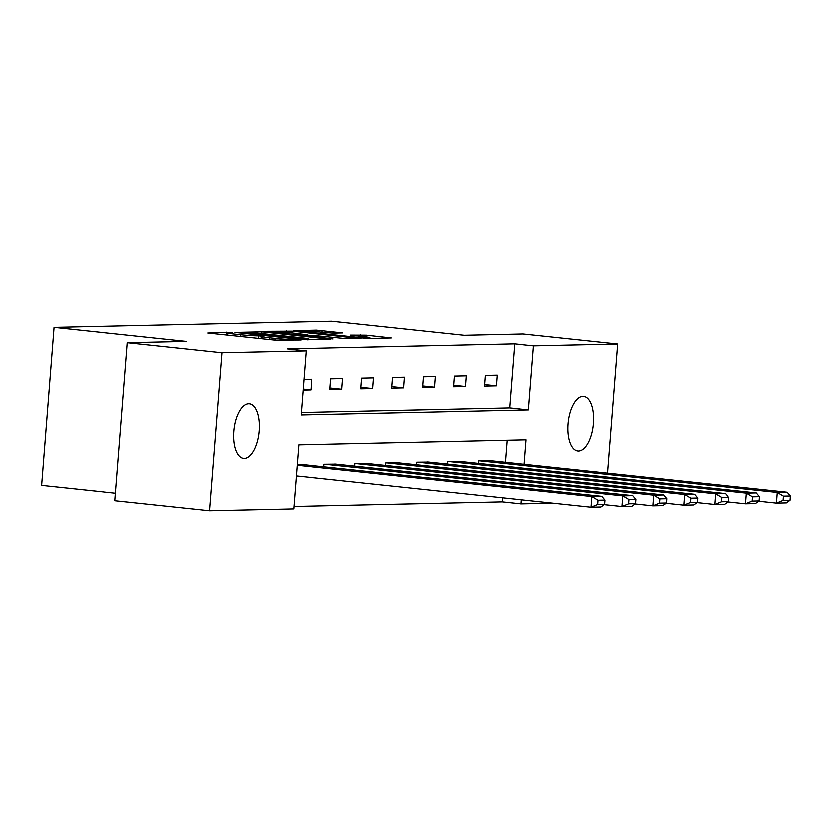 <?xml version="1.0" encoding="UTF-8"?>
<svg xmlns="http://www.w3.org/2000/svg" width="832" height="832" viewBox="0 0 832 832"><rect width="100%" height="100%" fill="white"/><g stroke="black" fill="none" stroke-linecap="round" stroke-linejoin="round"><path stroke-width="1.25" d="M230.672 332.498L207.823 333.143L274.664 340.236L300.976 340.122L293.103 339.633A13.458 0.707 4.5 0 1 274.997 338.51L269.433 337.917A13.458 0.707 4.5 0 1 262.236 336.731A13.458 0.707 4.5 0 1 263.765 336.523L258.575 335.972A13.458 0.707 4.5 0 1 240.469 334.849L234.894 334.256A13.458 0.707 4.5 0 1 227.708 333.06A13.458 0.707 4.5 0 1 229.237 332.862L232.242 332.758L230.672 332.498M578.656 450.986A27.414 12.594 -83.9 0 1 577.907 450.954A27.414 12.594 -83.9 0 1 568.194 423.166A27.414 12.594 -83.9 0 1 582.951 396.396A27.414 12.594 -83.9 0 1 583.69 396.427A27.414 12.594 -83.9 0 1 593.414 424.216A27.414 12.594 -83.9 0 1 578.656 450.986M244.317 458.37A27.414 12.594 -83.9 0 1 243.568 458.338A27.414 12.594 -83.9 0 1 233.854 430.55A27.414 12.594 -83.9 0 1 248.612 403.79A27.414 12.594 -83.9 0 1 249.35 403.822A27.414 12.594 -83.9 0 1 259.064 431.6A27.414 12.594 -83.9 0 1 244.317 458.37M342.763 333.039L316.576 330.262L293.166 330.834L367.9 338.645L391.321 338.073L366.423 335.306L350.47 335.234L363.948 336.794A11.242 0.593 4.5 0 1 369.959 337.792A11.242 0.593 4.5 0 1 353.548 337.022L309.546 332.363A11.242 0.593 4.5 0 1 303.534 331.365A11.242 0.593 4.5 0 1 319.946 332.124L332.946 333.258L342.763 333.039M524.222 464.225L526.146 439.795L298.761 444.818L293.727 508.778L209.55 510.64L114.982 500.614L127.4 342.836L186.42 341.536L54.018 327.496L331.708 321.36L464.11 335.4L523.141 334.1L617.708 344.126L607.568 473.065M127.4 342.836L221.967 352.872L306.145 351.01L301.111 414.97L528.497 409.947L533.53 345.987L617.708 344.126M301.309 412.547L509.579 407.94L514.613 343.98L287.238 349.003L306.145 351.01M514.613 343.98L533.53 345.987M261.778 331.947L234.946 332.54L301.787 339.633L330.855 339.414L261.778 331.947L261.633 333.694M263.411 331.438L292.011 331.282L361.088 338.749L345.134 338.676L312.374 335.452L305.386 335.66L333.133 339.082L263.39 331.646M54.018 327.496L41.6 485.264L115.565 493.116M303.066 390.156L310.898 389.979L311.74 379.319L303.909 379.496M329.909 389.563L341.796 389.303L342.638 378.643L330.751 378.903L329.909 389.563M360.807 388.877L372.694 388.617L373.537 377.957L361.65 378.217L360.807 388.877M391.706 388.201L403.593 387.93L404.435 377.27L392.548 377.541L391.706 388.201M422.604 387.514L434.491 387.254L435.334 376.594L423.446 376.854L422.604 387.514M453.513 386.828L465.39 386.568L466.232 375.908L454.345 376.168L453.513 386.828M484.411 386.152L496.288 385.892L497.13 375.232L485.243 375.492L484.411 386.152M293.925 506.355L502.195 501.758L502.518 497.702M505.315 462.218L507.042 440.222M305.011 464.734L297.19 464.776M323.835 466.731L324.043 464.183L335.91 464.048M354.734 466.045L354.942 463.507L366.808 463.372M385.642 465.358L385.84 462.821L397.717 462.686M416.541 464.682L416.738 462.134L428.615 461.999M447.439 463.996L447.637 461.458L459.514 461.323M478.338 463.32L478.535 460.772L490.412 460.637M209.55 510.64L221.967 352.872M553.041 503.058L521.113 503.766L521.435 499.699M502.195 501.758L521.113 503.766M509.579 407.94L528.497 409.947M310.898 389.979L303.15 389.158M341.796 389.303L330.034 388.055M372.694 388.617L360.932 387.369M403.593 387.93L391.83 386.682M434.491 387.254L422.729 386.006M465.39 386.568L453.627 385.32M496.288 385.892L484.526 384.644M240.51 332.613L307.195 339.321A13.458 0.707 4.5 0 0 308.724 339.113A13.458 0.707 4.5 0 0 301.538 337.927L261.435 333.674A13.458 0.707 4.5 0 0 243.329 332.55L240.51 332.613M289.9 332.821A11.242 0.593 4.5 0 0 273.489 332.051A11.242 0.593 4.5 0 0 279.5 333.05L295.006 334.693L307.174 334.901L289.9 332.821M296.327 475.831L591.084 507.094L591.926 496.434L297.159 465.171M304.034 464.63L601.827 496.215L605.01 499.959L598.073 500.115L597.74 504.379L604.677 504.223L605.01 499.959M604.677 504.223L600.985 506.875L591.084 507.094L597.74 504.379M598.073 500.115L591.926 496.434L601.827 496.215M604.25 504.525L621.982 506.407L622.825 495.747L325.031 464.162M334.932 463.944L632.726 495.529L635.908 499.283L628.971 499.439L628.638 503.703L635.575 503.547L635.908 499.283M635.575 503.547L631.883 506.189L621.982 506.407L628.638 503.703M628.971 499.439L622.825 495.747L632.726 495.529M635.149 503.849L652.881 505.721L653.723 495.061L355.93 463.486M365.83 463.268L663.624 494.842L666.806 498.597L659.87 498.753L659.537 503.017L666.474 502.861L666.806 498.597M666.474 502.861L662.782 505.502L652.881 505.721L659.537 503.017M659.87 498.753L653.723 495.061L663.624 494.842M666.047 503.162L683.779 505.045L684.622 494.385L386.828 462.8M396.729 462.582L694.522 494.166L697.705 497.921L690.768 498.066L690.435 502.33L697.372 502.185L697.705 497.921M697.372 502.185L693.68 504.826L683.779 505.045L690.435 502.33M690.768 498.066L684.622 494.385L694.522 494.166M696.946 502.476L714.678 504.358L715.52 493.698L417.726 462.114M427.627 461.895L725.421 493.48L728.603 497.234L721.666 497.39L721.334 501.654L728.27 501.498L728.603 497.234M728.27 501.498L724.578 504.14L714.678 504.358L721.334 501.654M721.666 497.39L715.52 493.698L725.421 493.48M727.844 501.8L745.576 503.682L746.418 493.012L448.625 461.438M458.526 461.219L756.319 492.794L759.502 496.548L752.565 496.704L752.232 500.968L759.169 500.812L759.502 496.548M759.169 500.812L755.477 503.454L745.576 503.682L752.232 500.968M752.565 496.704L746.418 493.012L756.319 492.794M758.753 501.114L776.474 502.996L777.317 492.336L479.523 460.751M489.424 460.533L787.218 492.118L790.4 495.872L783.463 496.018L783.13 500.282L790.067 500.136L790.4 495.872M790.067 500.136L786.386 502.778L776.474 502.996L783.13 500.282M783.463 496.018L777.317 492.336L787.218 492.118M226.481 335.119L226.71 332.249M295.724 340.246L295.776 339.57M261.019 338.78L261.248 335.91M234.759 336.003L234.894 334.256M240.334 336.586L240.469 334.849M258.367 338.499L258.575 335.972M269.298 339.664L269.433 337.917M274.862 340.257L274.997 338.51M293.051 340.298L293.103 339.633M255.996 333.164L256.121 331.604M307.143 339.986L307.195 339.321M286.229 332.467L286.354 330.928M291.866 333.029L292.011 331.282M300.612 335.639L300.664 335.036M307.122 335.566L307.174 334.901M360.651 336.45L360.766 334.953M366.288 337.064L366.423 335.306M316.462 331.791L316.576 330.262M322.098 332.353L322.234 330.616M227.531 335.234L227.708 333.06M262.07 338.894L262.236 336.731M308.662 339.955L308.724 339.113M273.437 332.748L273.489 332.051M307.601 335.556L307.653 334.838M303.482 332.062L303.534 331.365M369.897 338.603L369.959 337.792"/></g></svg>
